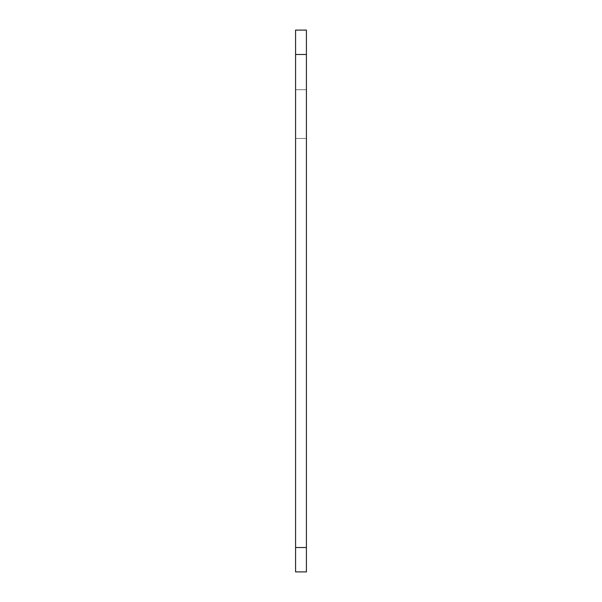 <?xml version="1.0" encoding="UTF-8"?>
<svg xmlns="http://www.w3.org/2000/svg" width="602" height="602" viewBox="0 0 602 602"><rect width="100%" height="100%" fill="white"/><g stroke="black" fill="none" stroke-linecap="round" stroke-linejoin="round"><path stroke-width="0.45" stroke-dasharray="3.01 2.26" d="M306.418 547.519L306.418 89.698L306.418 571.9L306.418 547.519L306.418 571.9L306.418 547.519L295.582 547.519L295.582 571.9L295.582 30.1L306.418 30.1L306.418 547.519L295.582 547.519L295.582 89.698L295.582 571.9L306.418 571.9L295.582 571.9L306.418 571.9L306.418 547.519L295.582 547.519M306.418 138.46L295.582 138.46L306.418 138.46M306.418 54.481L295.582 54.481M306.418 89.698L295.582 89.698L306.418 89.698"/><path stroke-width="0.9" d="M306.418 547.519L306.418 30.1L295.582 30.1L295.582 571.9L306.418 571.9L306.418 547.519L295.582 547.519M306.418 54.481L295.582 54.481"/></g></svg>
